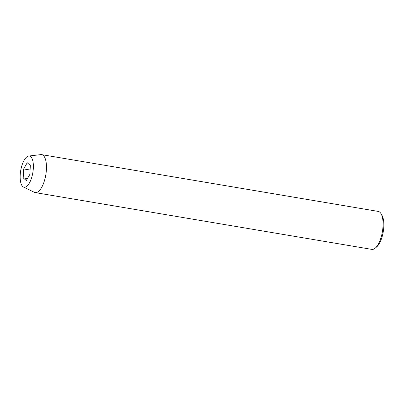 <?xml version="1.0" encoding="UTF-8"?>
<svg xmlns="http://www.w3.org/2000/svg" width="404" height="404" viewBox="0 0 404 404"><rect width="100%" height="100%" fill="white"/><g stroke="black" fill="none" stroke-linecap="round" stroke-linejoin="round"><path stroke-width="0.61" d="M381.038 213.721L381.997 215.357A17.645 6.868 99.6 0 1 383.8 226.801A17.645 6.868 99.6 0 1 376.674 246.9L375.235 248.132A19.251 7.489 -80.4 0 0 383.007 226.205A19.251 7.489 -80.4 0 0 381.038 213.721A19.251 7.489 -80.4 0 0 378.22 211.418L41.622 154.636A19.251 7.489 99.6 0 1 46.415 169.422A19.251 7.489 99.6 0 1 35.219 192.602A19.251 7.489 99.6 0 1 34.406 192.339L23.462 187.027A15.812 6.151 99.6 0 1 20.2 175.099A15.812 6.151 99.6 0 1 28.689 156.045A15.812 6.151 99.6 0 1 33.33 168.205A15.812 6.151 99.6 0 1 23.462 187.027M35.219 192.602L371.816 249.379A19.251 7.489 -80.4 0 0 375.235 248.132M23.2 177.866L26.295 180.578L29.861 174.366L30.325 165.443L27.23 162.726L23.669 168.938L23.2 177.866L27.442 178.578M28.689 156.045L40.769 154.621A19.251 7.489 99.6 0 1 41.622 154.636M30.088 170.018L23.669 168.938"/></g></svg>
